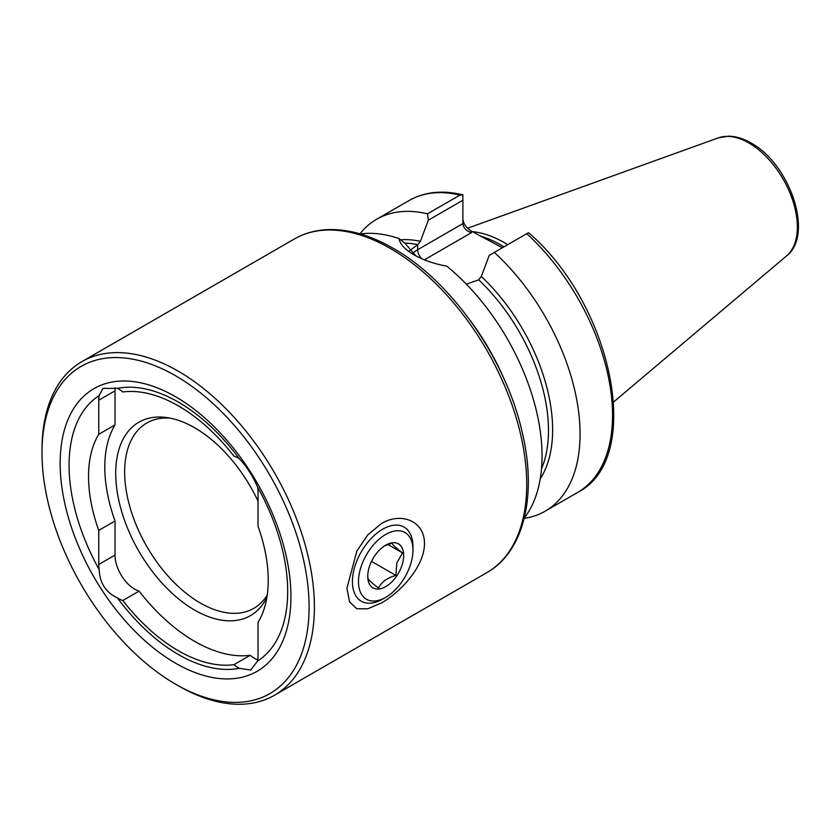 <?xml version="1.0" encoding="UTF-8"?>
<svg xmlns="http://www.w3.org/2000/svg" width="840" height="840" viewBox="0 0 840 840"><rect width="100%" height="100%" fill="white"/><g stroke="black" fill="none" stroke-linecap="round" stroke-linejoin="round"><path stroke-width="1.26" d="M381.297 523.667L381.297 523.667C400.144 511.949 424.473 520.233 424.483 543.407C424.61 566.643 400.082 592.536 381.297 603.036L367.762 608.79L356.832 608.748L349.556 601.976L346.931 588.284L356.853 551.019L367.784 534.902L381.297 523.667M99.204 569.625A27.825 16.065 60 0 1 98.752 564.48L98.752 530.397L115.017 521L115.017 555.082A27.825 16.065 -120 0 0 134.694 589.155A27.825 16.065 -120 0 0 139.094 591.129L122.819 600.516A27.825 16.065 60 0 1 118.419 598.553A27.825 16.065 60 0 1 117.505 597.996C105.84 592.484 99.739 583.023 99.204 569.625A154.581 89.25 60 0 1 99.204 395.598L102.953 388.385L117.505 388.353A154.581 89.25 60 0 1 178.385 402.108A154.581 89.25 60 0 1 239.274 458.661C246.729 466.599 252.829 476.06 257.565 487.032A27.825 16.065 60 0 1 258.027 492.177L258.027 526.26A127.071 73.364 60 0 1 258.027 622.356L258.027 656.439A27.825 16.065 60 0 1 257.565 661.049L250.709 670.068L239.274 668.304A27.825 16.065 60 0 1 238.35 667.79A27.825 16.065 60 0 1 233.951 664.682A149.94 86.573 60 0 1 178.385 650.759A149.94 86.573 60 0 1 122.819 600.516M139.094 591.129A149.94 86.573 -120 0 0 194.659 641.361A149.94 86.573 -120 0 0 250.215 655.284L233.951 664.682M250.215 655.284A27.825 16.065 -120 0 0 254.625 658.403A27.825 16.065 -120 0 0 257.775 659.925M42 452.865L42 449.799A192.612 111.206 60 0 1 81.889 361.631A192.612 111.206 60 0 1 178.196 371.165A192.612 111.206 60 0 1 304.028 540.897A192.612 111.206 60 0 1 274.502 695.247A192.612 111.206 60 0 1 178.196 685.702L175.549 684.18A188.864 109.043 60 0 1 175.549 684.17A188.864 109.043 60 0 1 42 452.865A188.864 109.043 60 0 1 175.549 375.753A188.864 109.043 60 0 1 309.099 607.068A188.864 109.043 60 0 1 175.549 684.18L178.196 685.702M267.236 595.098A107.005 61.782 60 0 1 253.838 608.328A107.005 61.782 60 0 1 200.329 603.025A107.005 61.782 60 0 1 130.421 508.736A107.005 61.782 60 0 1 146.822 422.993A107.005 61.782 60 0 1 169.974 418.1M266.868 597.44A111.636 64.46 60 0 1 194.659 610.092A111.636 64.46 60 0 1 117.023 490.655A111.636 64.46 60 0 1 166.488 417.522A111.636 64.46 60 0 1 194.659 427.781A111.636 64.46 60 0 1 258.027 501.165M239.274 668.304A154.581 89.25 60 0 1 178.385 654.538A154.581 89.25 60 0 1 117.505 597.996M175.549 663.212A163.191 94.217 60 0 1 60.154 463.344A163.191 94.217 60 0 1 175.549 396.721A163.191 94.217 60 0 1 290.934 596.589A163.191 94.217 60 0 1 175.549 663.212M462.893 219.251C463.439 223.787 466.284 227.766 471.45 231.189L501.816 247.443M472.217 231.63A118.913 68.649 60 0 1 504.693 242.844A118.913 68.649 60 0 1 507.749 244.671M413.847 254.72L413.899 254.751C423.192 260.085 434.144 263.886 446.765 266.144A168.535 97.303 60 0 1 524.276 518.018M257.565 487.032A154.581 89.25 60 0 1 257.565 661.049M117.505 388.353A27.825 16.065 60 0 1 122.819 391.976A149.94 86.573 60 0 1 233.951 456.141A27.825 16.065 60 0 1 239.274 458.661M98.752 530.397A127.071 73.364 60 0 1 98.752 434.301L98.752 400.218A27.825 16.065 60 0 1 99.204 395.598M359.93 233.835A168.535 97.303 60 0 1 376.635 219.261A168.535 97.303 60 0 1 427.487 213.833L459.931 195.111L462.893 194.88L462.893 200.235L428.337 220.185L420.399 241.311L417.774 244.65L409.364 250.866M526.764 233.688L528.433 232.722L529.694 233.678C613 306.117 644.322 458.903 577.615 492.45A168.535 97.303 60 0 0 526.764 233.688L494.319 252.42A168.535 97.303 60 0 1 545.171 511.171A168.535 97.303 60 0 1 524.192 518.354M376.635 219.261L409.08 200.529C424.568 191.825 442.407 189.913 462.599 194.796L462.893 197.295M428.337 220.185L427.487 213.833M494.319 252.42L489.248 255.35L481.31 276.476A143.923 83.097 60 0 1 540.246 478.8M466.379 284.172L478.59 279.877L481.31 276.476M360.266 233.94A168.535 97.303 60 0 1 399 238.56L405.143 243.453L415.821 255.822M413.899 254.751C404.88 249.522 399.913 244.125 399 238.56M462.893 200.235L462.893 223.619C463.439 227.966 466.284 230.979 471.45 232.659L424.399 259.822M115.017 521A127.071 73.364 60 0 1 115.017 424.914L98.752 434.301M115.217 387.723A27.825 16.065 -120 0 0 115.017 390.831L115.017 424.914M384.416 545.948L391.87 543.113C392.343 544.593 395.892 547.869 402.538 552.941L396.869 562.832L395.881 575.432C387.104 577.857 381.329 582.089 378.556 588.105C371.983 583.097 368.424 579.821 367.889 578.288L367.752 575.484M369.096 567.588A25.41 14.669 -60 0 1 385.707 545.15A25.41 14.669 -60 0 1 402.329 564.207A25.41 14.669 -60 0 1 382.221 588.263A25.41 14.669 -60 0 1 367.742 576.272A25.41 14.669 -60 0 1 369.096 567.588M385.707 597.345L382.683 599.099A42.798 24.717 -60 0 1 361.284 601.22A42.798 24.717 -60 0 1 354.701 567A42.798 24.717 -60 0 1 404.082 527.079A42.798 24.717 -60 0 1 412.955 546.672L412.955 550.169A38.524 22.239 -60 0 1 410.897 563.336A38.524 22.239 -60 0 1 385.707 597.345A38.524 22.239 -60 0 1 360.528 568.46A38.524 22.239 -60 0 1 390.999 531.993A38.524 22.239 -60 0 1 412.955 550.169M387.839 544.457L402.538 552.941M371.511 561.372L395.881 575.432M294.231 239.043C303.891 233.489 314.622 230.37 326.413 229.688C347.56 228.659 369.831 234.864 393.204 248.315C451.689 281.106 506.699 360.234 522.596 434.007C537.075 496.304 523.75 551.891 486.843 572.649A192.612 111.206 -120 0 0 516.359 418.31A192.612 111.206 -120 0 0 390.537 248.577A192.612 111.206 -120 0 0 294.231 239.043L81.889 361.631M480.165 236.05A118.913 68.649 60 0 1 500.913 245.028A118.913 68.649 60 0 1 503.958 246.855M786.513 255.969C814.412 234.654 789.621 163.632 751.013 142.989C743.327 138.537 735.798 136.269 728.417 136.174L718.326 137.865A68.555 39.575 60 0 1 748.881 142.978A68.555 39.575 60 0 1 792.645 200.161A68.555 39.575 60 0 1 786.513 255.969L613.704 401.887M470.327 320.628A168.535 97.303 60 0 1 504.231 379.355M400.575 239.82A143.923 83.097 60 0 1 420.399 241.311M404.712 243.117A141.781 81.858 60 0 1 417.774 244.65M409.08 200.529A168.535 97.303 60 0 1 459.931 195.111M478.685 279.815A141.781 81.858 60 0 1 541.506 468.836M471.45 231.189L471.45 232.659M417.68 244.713L417.68 249.722L462.893 223.619M412.367 253.459A43.071 24.864 180 0 1 417.68 249.722A8.558 4.946 -120 0 0 421.796 258.72M115.017 555.082L98.752 564.48M115.017 390.831L98.752 400.218M274.502 695.247L486.843 572.649M545.171 511.171L577.615 492.45M718.326 137.865L467.607 228.228"/></g></svg>
